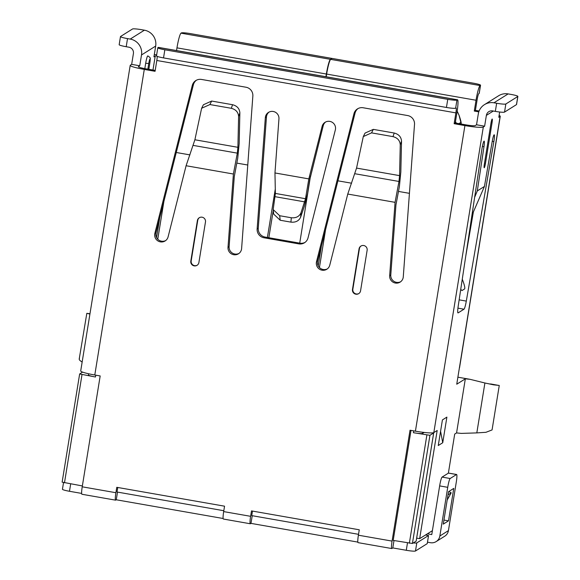 <?xml version="1.0" encoding="UTF-8"?>
<svg xmlns="http://www.w3.org/2000/svg" width="580" height="580" viewBox="0 0 580 580"><rect width="100%" height="100%" fill="white"/><g stroke="black" fill="none" stroke-linecap="round" stroke-linejoin="round"><path stroke-width="0.87" d="M325.568 229.651L319.428 267.532M273.267 210.395L268.844 237.735M82.36 485.946L62.133 482.139L79.648 373.97L82.585 372.113M79.648 373.97L95.468 377A8.265 0.877 -170.8 0 1 88.428 374.977L88.624 373.774M422.791 432.274L422.61 433.412A8.265 0.877 -170.8 0 1 413.402 432.702L429.939 435.297L412.423 543.467L393.189 540.4L411.002 430.396M412.423 543.467L416.157 541.125L433.673 432.955L429.939 435.297M422.61 433.412L424.161 432.441M117.754 487.483L117.015 492.014L223.815 510.726M252.474 511.082L251.735 515.62L358.534 534.325M455.474 121.619L456.344 123.185M176.262 152.496L189.95 154.896M310.496 176.016L299.722 243.143M398.474 191.429L409.429 193.343M236.814 163.103L247.769 165.024M337.923 180.822L351.611 183.215M159.761 217.703L156.535 237.495M275.29 189.036L267.394 237.481M321.421 246.021L318.195 265.821M458.896 123.634L460.861 122.402L459.135 115.55A2.755 1.102 -24.2 0 0 459.092 115.362A2.755 1.102 -24.2 0 0 458.983 115.21M460.774 123.96L461.093 123.656C461.455 123.199 460.825 120.517 459.186 115.601L459.179 115.681M457.163 111.171L459.186 115.601A2.755 2.755 0 0 0 459.092 115.362L457.171 111.099M163.908 201.332L157.767 239.206M273.238 111.476A6.888 6.801 57.9 0 1 278.951 118.82L274.964 172.956L308.828 178.894L322.11 126.382A6.888 6.801 57.9 0 1 329.824 121.387A6.888 6.801 57.9 0 1 335.341 129.913L308.024 237.88A8.265 8.156 57.9 0 1 298.772 243.875L263.994 237.778A8.265 8.156 57.9 0 1 257.136 228.962L265.336 117.646A6.888 6.801 57.9 0 1 273.238 111.476M492.195 141.571A6.888 0.819 -80.1 0 1 494.124 134.814A6.888 0.819 -80.1 0 1 494.218 134.792A6.888 0.819 -80.1 0 1 493.863 141.585L466.305 301.1A8.265 0.986 -80.1 0 1 463.993 309.205L458.113 312.895A8.265 0.986 -80.1 0 1 457.997 312.917A8.265 0.986 -80.1 0 1 458.193 306.189L481.929 149.067A6.888 0.819 -80.1 0 1 484.046 141.136A6.888 0.819 -80.1 0 1 484.14 141.107A6.888 0.819 -80.1 0 1 483.974 146.725L477.304 190.921L484.445 186.441L492.195 141.571M89.929 314.041L86.819 313.323L89.972 313.744M490.934 123.453A4.133 0.493 -80.1 0 1 492.152 119.045A4.133 0.493 -80.1 0 1 492.21 119.031A4.133 0.493 -80.1 0 1 492.05 122.75L485.482 163.313A4.133 0.493 -80.1 0 1 484.213 167.736A4.133 0.493 -80.1 0 1 484.365 164.017L490.934 123.453M144.819 68.607L145.681 63.271A6.888 0.819 -80.1 0 1 147.712 55.919A6.888 0.819 -80.1 0 1 147.806 55.897C151.155 58.297 150.256 57.195 149.894 62.77L149.879 62.734M202.087 217.203A4.133 4.082 57.9 0 1 205.472 221.966L198.896 262.53A4.133 4.082 57.9 0 1 192.604 265.234A4.133 4.082 57.9 0 1 190.813 261.116L197.388 220.552A4.133 4.082 57.9 0 1 202.087 217.203M363.747 245.521A4.133 4.082 57.9 0 1 367.133 250.285L360.557 290.848A4.133 4.082 57.9 0 1 354.264 293.552A4.133 4.082 57.9 0 1 352.481 289.435L359.049 248.871A4.133 4.082 57.9 0 1 363.747 245.521M480.545 85.224A8.265 0.877 -170.8 0 1 480.465 85.318L480.095 85.557A13.775 1.646 99.9 0 0 476.035 100.246L474.288 111.063L475.404 110.359L477.159 99.543A5.51 0.66 -80.1 0 1 478.783 93.67L479.152 93.431A8.265 0.877 9.2 0 0 479.232 93.337L480.545 85.224A8.265 0.877 -170.8 0 0 473.505 83.201L332.188 58.442L330.694 59.378A13.775 1.646 99.9 0 0 326.634 74.073L326.199 76.778M489.882 384.018L488.577 383.742M490.542 383.924L499.257 385.512L492.065 429.932L485.96 432.303L476.818 432.897L484.902 382.988L470.017 379.313L465.334 378.827L456.75 384.207L459.375 367.981A16.53 1.754 9.2 0 0 459.527 367.793L500.264 116.297A16.53 1.754 -170.8 0 1 500.112 116.486L498.8 117.305L499.663 112.013M273.18 209.59L273.688 214.114L280.198 220.248L279.69 215.724L273.18 209.59L275.377 193.437L274.964 172.956M280.198 220.248L290.935 222.125C295.662 222.575 298.888 220.929 300.621 217.188L304.333 206.248L307.574 193.633L309.995 178.009M279.69 215.724L291.305 217.754L290.935 222.125M308.828 178.894L305.508 198.715L300.984 212.817C299.251 216.55 296.025 218.196 291.305 217.754M325.641 121.988A6.888 6.801 -122.1 0 0 323.234 125.679L310.184 178.038M462.274 279.197L462.985 281.075C464.573 285.483 465.124 288.093 464.645 288.898L461.992 290.558L460.73 289.391M371.548 132.871L373.31 129.376L365.052 133.088L363.29 136.583L371.548 132.871L392.964 136.626C397.503 137.808 399.932 140.527 400.265 144.768L399.562 175.631L398.982 181.46L395.067 202.34L389.666 275.696L390.782 275A6.888 6.801 -122.1 0 0 400.671 281.742M395.067 202.34L347.754 194.054L356.548 168.091L363.29 136.583M373.31 129.376L394.226 133.037L392.964 136.626M209.887 104.552L211.649 101.05L203.392 104.763L201.623 108.264L209.887 104.552L231.304 108.3C235.843 109.49 238.271 112.201 238.605 116.45L237.901 147.305L237.321 153.142L233.406 174.022L228.005 247.377L229.122 246.674A6.888 6.801 -122.1 0 0 239.011 253.424M233.406 174.022L186.093 165.735L194.887 139.773L201.623 108.264M211.649 101.05L232.565 104.719L231.304 108.3M229.122 246.674L234.284 176.603L237.72 158.297L239.163 143.724L239.866 112.861C239.533 108.619 237.104 105.901 232.565 104.719M390.782 275L395.944 204.929L399.381 186.622L400.824 172.042L401.527 141.186C401.2 136.938 398.764 134.219 394.226 133.037M325.931 76.727L326.366 74.022A13.775 1.646 -80.1 0 1 330.426 59.334L331.876 58.638M475.404 110.359L479.116 111.012M474.288 111.063L478.804 111.853M176.53 50.554L176.965 47.85A13.775 1.646 -80.1 0 1 181.018 33.162L181.395 32.922A8.265 0.877 -170.8 0 1 190.595 33.64L331.912 58.399M361.086 245.963A4.133 4.082 -122.1 0 0 359.419 248.639L352.85 289.202A4.133 4.082 -122.1 0 0 358.897 293.524M199.426 217.645A4.133 4.082 -122.1 0 0 197.758 220.313L191.19 260.877A4.133 4.082 -122.1 0 0 197.236 265.198M457.874 377.268A8.265 0.877 -170.8 0 1 458.236 377.254L470.017 379.313M499.017 385.403L493.645 384.852L484.902 382.988M448.376 473.142L454.705 434.079L456.569 432.912L461.26 433.398L476.818 432.897M456.569 432.912L465.334 378.827M79.525 358.324C78.808 359.187 79.344 360.209 81.149 361.383L82.142 362.087M79.228 358.926L86.819 313.323M471.91 215.361L484.445 186.441M477.304 190.921L474.636 197.352M465.812 255.773L473.374 211.997M347.754 194.054L329.752 265.205A6.888 6.801 57.9 0 1 319.138 268.946A6.888 6.801 57.9 0 1 316.52 261.674L353.945 113.76A8.265 8.156 57.9 0 1 363.196 107.764L407.66 115.558A8.265 8.156 57.9 0 1 414.512 124.374L403.274 276.87A6.888 6.801 57.9 0 1 392.964 282.134A6.888 6.801 57.9 0 1 389.666 275.696M358.063 108.547A8.265 8.156 -122.1 0 0 355.062 113.056L317.644 260.971A6.888 6.801 -122.1 0 0 327.337 268.895M499.104 115.42A16.53 1.754 -170.8 0 1 500.264 116.297M269.062 112.078A6.888 6.801 -122.1 0 0 266.459 116.95L258.26 228.259A8.265 8.156 -122.1 0 0 265.111 237.075L299.896 243.172A8.265 8.156 -122.1 0 0 305.022 242.389M186.093 165.735L168.091 236.879A6.888 6.801 57.9 0 1 157.477 240.627A6.888 6.801 57.9 0 1 154.86 233.349L192.285 85.441A8.265 8.156 57.9 0 1 201.536 79.445L246 87.232A8.265 8.156 57.9 0 1 252.851 96.048L241.613 248.552A6.888 6.801 57.9 0 1 231.304 253.808A6.888 6.801 57.9 0 1 228.005 247.377M196.402 80.228A8.265 8.156 -122.1 0 0 193.401 84.738L155.984 232.652A6.888 6.801 -122.1 0 0 165.677 240.577M154.302 54.556A16.53 1.754 -170.8 0 1 156.665 54.795M130.203 65.366L80.707 370.954A16.53 1.754 9.2 0 0 94.787 374.999L144.282 69.419A16.53 1.754 -170.8 0 1 130.203 65.366A16.53 1.754 -170.8 0 1 130.355 65.178L131.66 64.358L133.415 53.541A5.51 5.438 -122.1 0 0 128.898 47.19L126.208 46.719L127.52 38.606A8.265 0.877 -170.8 0 1 120.481 36.584A8.265 0.877 -170.8 0 1 120.56 36.489L132.501 29A8.265 0.877 -170.8 0 1 141.701 29.71L144.398 30.189A13.775 13.601 -122.1 0 1 155.679 46.066L153.925 56.883L155.23 56.064A8.265 0.877 -170.8 0 1 156.491 55.905M443.939 520.05L448.507 520.854L443.279 524.132L448.536 491.68L453.763 488.403L448.507 520.854M63.525 482.625L62.444 489.259A8.265 0.877 9.2 0 0 69.484 491.282L81.635 493.413M425.524 534.985L428.555 535.514L416.795 542.887A8.265 0.877 -170.8 0 1 413.272 542.938M163.531 57.898L164.843 49.786A8.265 0.877 -170.8 0 1 157.803 47.763L156.491 55.876A8.265 0.877 9.2 0 0 163.531 57.898L446.44 107.459A8.265 0.877 9.2 0 0 455.641 108.177L456.018 107.938A5.51 0.66 -80.1 0 1 456.09 107.924A5.51 0.66 -80.1 0 1 455.887 112.882L454.133 123.7L455.249 122.996L466.03 124.881A8.265 0.877 -170.8 0 0 475.23 125.599L476.535 124.78L478.29 113.963A13.775 13.601 57.9 0 1 493.95 102.798L508.131 93.909L510.828 94.38A8.265 0.877 -170.8 0 1 517.867 96.403A8.265 0.877 -170.8 0 1 517.795 96.497L505.847 103.987L504.535 112.1A8.265 0.877 -170.8 0 1 495.334 111.389L492.637 110.91A5.51 5.438 -122.1 0 0 486.373 115.376L484.619 126.194L483.314 127.013A16.53 1.754 -170.8 0 1 464.913 125.584L415.418 431.172L410.031 430.222L392.073 541.096A8.265 0.986 99.9 0 0 391.761 548.542A8.265 0.986 99.9 0 0 391.877 548.513L392.805 547.926L406.283 550.289A8.265 0.877 9.2 0 0 415.483 551L427.242 543.627L428.555 535.514M392.805 547.926L394.001 540.538M391.761 548.542L358.085 542.641A8.265 0.986 -80.1 0 1 358.389 535.202L359.267 529.794L251.495 510.908L250.618 516.316A8.265 0.986 99.9 0 0 250.306 523.762A8.265 0.986 99.9 0 0 250.422 523.733L250.981 523.377L252.227 515.7M250.981 523.377L357.838 542.097M250.306 523.762L223.365 519.035A8.265 0.986 -80.1 0 1 223.67 511.596L224.547 506.188L116.776 487.309L115.899 492.717A8.265 0.986 99.9 0 0 115.594 500.156A8.265 0.986 99.9 0 0 115.703 500.127L116.261 499.779L117.508 492.101M116.261 499.779L223.119 518.498M427.387 533.817L431.766 534.586L439.647 485.902A8.265 0.986 -80.1 0 1 442.083 477.093L448.427 473.113A8.265 0.986 -80.1 0 1 448.543 473.084L456.627 474.498A8.265 0.986 99.9 0 0 456.511 474.527L450.167 478.507A8.265 0.986 99.9 0 0 447.731 487.323L439.85 536L448.434 530.62L456.315 481.936A8.265 0.986 99.9 0 0 456.627 474.498M427.474 542.177L430.454 542.699A8.265 8.156 -122.1 0 0 439.85 536M436.16 541.582L444.737 536.203A8.265 8.156 -122.1 0 0 448.434 530.62M115.594 500.156L81.91 494.254A8.265 0.986 -80.1 0 1 82.222 486.816L100.18 375.941L94.787 374.999M504.535 112.1L516.476 104.61A8.265 0.877 9.2 0 0 516.555 104.516L517.867 96.403M508.131 93.909A13.775 13.601 -122.1 0 0 498.626 95.758L484.445 104.654M120.481 36.584L119.168 44.696A8.265 0.877 9.2 0 0 126.208 46.719M157.803 47.763A8.265 0.877 -170.8 0 1 157.883 47.669L158.253 47.429A13.775 1.646 -80.1 0 1 158.441 47.386L457.518 99.782A13.775 1.646 99.9 0 0 457.33 99.825L456.953 100.065A8.265 0.877 -170.8 0 1 447.753 99.347L446.44 107.459M144.282 69.419L155.063 71.304L156.81 60.487A5.51 0.66 99.9 0 0 157.216 56.369M164.843 49.786L447.753 99.347M455.249 122.996L457.004 112.179A13.775 1.646 99.9 0 0 457.518 99.782M438.262 445.534L442.743 442.728L446.89 417.114L442.417 419.92L438.262 445.534M415.418 431.172A16.53 1.754 9.2 0 0 433.818 432.6L437.182 430.49L419.659 538.66L432.397 530.678M464.913 125.584L454.133 123.7M493.95 102.798L496.647 103.269A8.265 0.877 9.2 0 0 505.847 103.987M127.52 38.606L130.217 39.078A13.775 13.601 57.9 0 1 141.498 54.962L139.744 65.779L138.439 66.599A8.265 0.877 -170.8 0 0 138.359 66.693A8.265 0.877 -170.8 0 0 145.399 68.716L155.201 70.427M448.84 491.485L451.204 492.84L447.187 500.011M448.028 494.834L451.204 492.84M440.575 431.252L442.743 442.728M131.66 64.358L139.744 65.779M476.535 124.78L484.619 126.194M416.658 538.139L419.659 538.66M64.481 482.814L81.997 374.644M426.873 435.058L409.357 543.228M413.7 430.867L413.402 432.702M95.765 375.173L95.468 377M460.861 122.402A2.755 2.719 57.8 0 1 461.006 123.823L460.977 123.997M147.842 69.143L148.748 63.503A4.133 0.493 -80.1 0 1 149.966 59.095A4.133 0.493 -80.1 0 1 149.872 62.807L148.835 69.317M148.748 63.503L145.681 63.271M330.694 59.378L480.095 85.557M326.634 74.073L476.035 100.246M300.621 217.188L300.984 212.817M322.11 126.382L323.234 125.679M356.548 168.091L399.562 175.631M194.887 139.773L237.901 147.305M238.605 116.45L239.866 112.861M400.265 144.768L401.527 141.186M176.965 47.85L326.366 74.022M181.018 33.162L330.426 59.334M359.049 248.871L359.419 248.639M352.481 289.435L352.85 289.202M197.388 220.552L197.758 220.313M190.813 261.116L191.19 260.877M149.872 62.807L148.813 69.31M492.05 122.75L491.086 122.583M485.482 163.313L484.503 163.139M492.239 141.303L493.863 141.585M459.157 299.845L466.305 301.1M457.932 308.139L463.993 309.205M482.386 146.443L483.974 146.725M275.123 196.692L304.703 201.869M275.377 193.437L305.508 198.715M354.989 173.754L398.982 181.46M193.329 145.428L237.321 153.142M316.52 261.674L317.644 260.971M353.945 113.76L355.062 113.056M298.772 243.875L299.896 243.172M265.336 117.646L266.459 116.95M263.994 237.778L265.111 237.075M257.136 228.962L258.26 228.259M154.86 233.349L155.984 232.652M192.285 85.441L193.401 84.738M69.484 491.282L70.68 483.901M415.483 551L416.795 542.887M406.283 550.289L407.479 542.902M448.427 473.113L456.511 474.527M442.083 477.093L450.167 478.507M439.647 485.902L447.731 487.323M223.67 511.596L250.618 516.316M358.389 535.202L392.073 541.096M82.222 486.816L115.899 492.717M517.795 96.497L516.476 104.61M480.465 85.318L479.152 93.431M158.253 47.429L457.33 99.825M455.641 108.177L456.953 100.065M500.112 116.486L459.375 367.981M493.304 111.034L486.373 115.376M433.818 432.6L483.314 127.013M156.81 60.487L455.887 112.882M130.217 39.078L144.398 30.189M155.679 46.066L141.498 54.962M152.968 70.042L155.23 56.064M495.334 111.389L496.647 103.269M416.179 541.096L433.702 432.926"/></g></svg>

